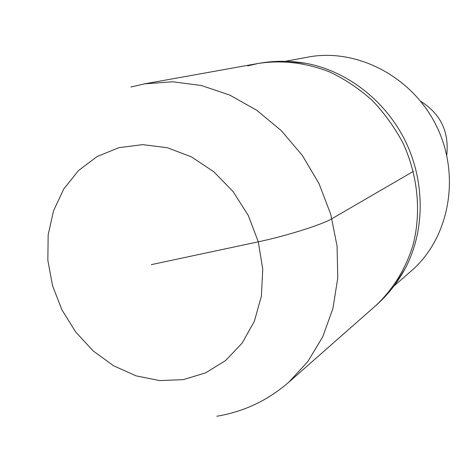 <?xml version="1.0" encoding="UTF-8"?>
<svg xmlns="http://www.w3.org/2000/svg" width="473" height="473" viewBox="0 0 473 473"><rect width="100%" height="100%" fill="white"/><g stroke="black" fill="none" stroke-linecap="round" stroke-linejoin="round"><path stroke-width="0.71" d="M395.203 284.326L405.113 268.688C397.403 282.824 387.564 295.187 375.597 305.771C392.927 289.624 405.917 268.629 413.177 244.541C421.443 211.827 417.901 175.359 402.996 143.083C394.648 127.385 384.407 113.177 372.286 100.459C359.273 88.823 345.136 79.346 329.864 72.032C306.108 62.738 282.334 59.858 258.542 63.394C282.34 59.858 306.114 62.738 329.864 72.032C345.136 79.346 359.273 88.823 372.286 100.459C384.407 113.177 394.648 127.385 402.996 143.083C417.901 175.359 421.443 211.827 413.177 244.541C405.917 268.629 392.927 289.624 375.597 305.771L288.767 382.249L307.817 361.579L322.752 336.752L332.897 308.567L337.769 278L337.072 246.173L330.757 214.304L319.021 183.636L302.3 155.381L281.264 130.619L256.774 110.286L229.801 95.097L201.415 85.518L172.686 81.776L144.655 83.845L130.926 87.008M247.681 65.883L258.542 63.394L144.655 83.845M405.113 268.688C424.801 231.723 425.398 182.744 405.692 141.782C385.862 100.873 347.129 70.897 305.936 63.329L287.531 61.366M393.879 286.1L411.143 271.064C449.072 238.487 461.057 176.624 436.821 126.746C412.828 76.756 356.926 47.678 307.822 57.127L285.314 61.301M446.737 155.215C449.279 131.813 440.6 113.839 420.692 101.287M151.319 264.632L258.317 241.821C286.295 235.956 322.539 224.492 331.969 218.692L413.343 171.374M118.912 147.671L142.698 144.637L167.336 147.724L191.506 156.912L213.879 171.811L233.171 191.689L248.272 215.463L258.317 241.821L262.746 269.255L261.368 296.24L254.344 321.291L242.152 343.091L225.562 360.556L205.542 372.901L183.181 379.642L159.643 380.594L136.076 375.852L113.579 365.777L93.157 350.913L75.704 332.011L61.963 309.939L52.538 285.686L47.85 260.333L48.157 234.998L53.508 210.84L63.749 188.993L78.506 170.558L97.166 156.51L118.912 147.671M216.823 416.234C243.749 411.788 267.73 400.46 288.767 382.249M305.936 63.329C290.067 60.579 274.269 60.597 258.542 63.394"/></g></svg>
